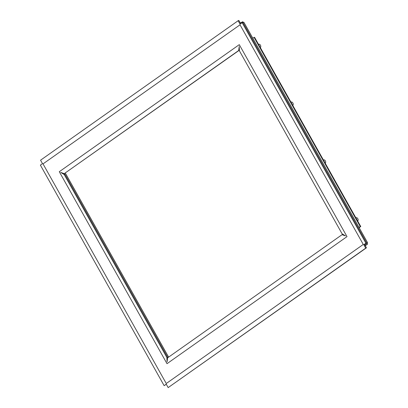 <?xml version="1.0" encoding="UTF-8"?>
<svg xmlns="http://www.w3.org/2000/svg" width="408" height="408" viewBox="0 0 408 408"><rect width="100%" height="100%" fill="white"/><g stroke="black" fill="none" stroke-linecap="round" stroke-linejoin="round"><path stroke-width="0.61" d="M357.643 220.988A1.816 1.173 -115 0 0 357.709 220.942A1.816 1.173 -115 0 0 357.847 218.775A1.816 1.173 -115 0 0 356.062 217.724A1.816 1.173 -115 0 0 355.939 217.79M325.196 163.164A1.816 1.173 -115 0 0 325.263 163.124A1.816 1.173 -115 0 0 325.395 160.951A1.816 1.173 -115 0 0 323.61 159.9A1.816 1.173 -115 0 0 323.493 159.967M292.745 105.341A1.816 1.173 -115 0 0 292.811 105.3A1.816 1.173 -115 0 0 292.949 103.132A1.816 1.173 -115 0 0 291.164 102.077A1.816 1.173 -115 0 0 291.042 102.143M260.299 47.517A1.816 1.173 -115 0 0 260.365 47.476A1.816 1.173 -115 0 0 260.498 45.308A1.816 1.173 -115 0 0 258.713 44.253A1.816 1.173 -115 0 0 258.596 44.319M347.004 236.62L167.01 363.681L59.288 171.717L239.277 44.656L347.004 236.62M240.45 22.853L242.791 21.741L243.244 22.542M365.272 243.841L367.618 242.791L243.862 22.256L243.041 22.639M365.277 245.718L367.572 244.096L365.007 245.234M168.616 357.127L65.321 173.058M241.021 23.48L240.613 22.756M367.618 242.791L365.41 243.744M365.068 245.341L365.395 245.111L364.885 244.203L367.062 243.188L367.572 244.096M359.152 227.7L360.749 226.522L254.551 37.281L254.123 37.424L360.315 226.664L360.749 226.522M358.933 227.312L360.315 226.664M359.081 227.577L359.836 227.032L358.994 227.414M252.736 38.072L254.123 37.424M64.209 174.548L60.797 172.446L64.24 173.645L238.685 50.5L239.21 46.497L239.425 50.857L342.082 233.789L345.489 235.89L342.047 234.692L167.606 357.836L167.081 361.84L166.862 357.479L64.209 174.548L64.928 174.211L63.709 173.461M242.148 22.68L240.042 24.169L238.114 20.737L40.56 160.196L42.488 163.628L40.382 165.118L164.138 385.657L166.25 384.168L168.173 387.6L365.726 248.141L363.798 244.708L365.91 243.219L242.148 22.68L242.872 22.343L366.634 242.882L365.91 243.219M64.24 173.645L239.389 50.174M166.862 357.479L167.586 357.143L64.928 174.211M167.586 357.143L167.622 357.826M342.047 234.692L343.301 234.539M239.389 50.169L238.685 50.5M240.695 23.71L238.838 20.4L238.114 20.737M363.798 244.708L366.634 242.882M364.522 244.372L366.45 247.804L365.726 248.141M168.173 387.6L366.45 247.804M166.316 384.29L164.138 385.657M363.268 244.448L240.016 24.817L43.024 163.889L166.27 383.52L363.268 244.448"/></g></svg>

